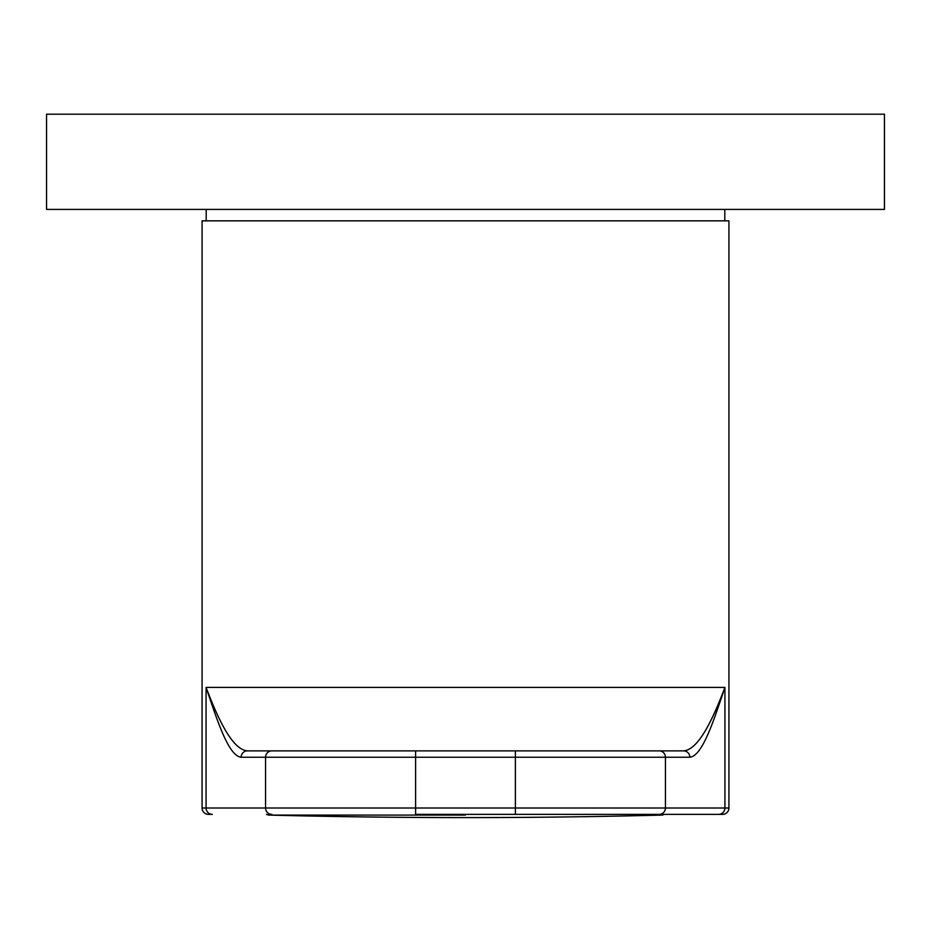 <?xml version="1.0" encoding="UTF-8"?>
<svg xmlns="http://www.w3.org/2000/svg" width="931" height="931" viewBox="0 0 931 931"><rect width="100%" height="100%" fill="white"/><g stroke="black" fill="none" stroke-linecap="round" stroke-linejoin="round"><path stroke-width="1.4" d="M884.45 114.199L46.55 114.199L46.55 209.417L884.45 209.417L884.45 114.199M722.584 814.357L718.674 814.357L722.584 814.357A6.342 6.342 0 0 0 728.926 808.003L728.926 220.845L202.074 220.845L202.074 808.003A6.342 6.342 0 0 0 208.416 814.357L212.326 814.357A6.342 6.249 90 0 1 206.077 808.003L265.568 808.003L265.568 757.229L241.141 757.229C228.432 756.03 217.039 719.826 206.077 687.404C217.144 716.463 231.691 749.606 247.39 750.875L415.61 750.875L247.39 750.875A6.342 6.249 -90 0 0 241.141 757.229M271.829 750.875A6.342 6.249 -90 0 0 265.568 757.229L415.61 757.229L415.61 808.003L515.39 808.003L515.39 757.229L415.61 757.229L415.61 750.875L683.61 750.875C699.309 749.606 713.856 716.463 724.923 687.404C713.961 719.826 702.568 756.03 689.859 757.229A6.342 6.249 -90 0 0 683.61 750.875M674.975 814.357L415.61 814.357L415.61 808.003L265.568 808.003A6.342 6.249 90 0 0 271.829 814.357M202.074 808.003L206.077 808.003L206.077 687.404L724.923 687.404L724.923 808.003A6.342 6.249 -90 0 1 718.674 814.357L515.39 814.357L515.39 808.003L728.926 808.003M724.807 209.417L724.807 220.845M689.859 757.229L665.432 757.229L665.432 808.003A6.342 6.249 -90 0 1 659.171 814.357M659.171 750.875A6.342 6.249 -90 0 1 665.432 757.229L515.39 757.229L515.39 750.875M465.5 815.079L268.628 815.079L465.5 815.079M266.475 814.357L268.628 815.079A7693.447 7693.447 0 0 0 662.372 815.079L664.525 814.357M206.193 209.417L206.193 220.845"/></g></svg>
